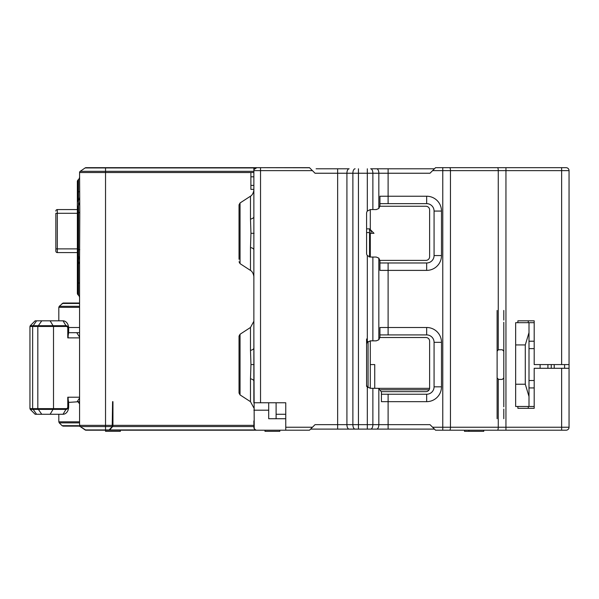 <?xml version="1.0" encoding="UTF-8"?>
<svg xmlns="http://www.w3.org/2000/svg" width="599" height="599" viewBox="0 0 599 599"><rect width="100%" height="100%" fill="white"/><g stroke="black" fill="none" stroke-linecap="round" stroke-linejoin="round"><path stroke-width="0.9" d="M370.294 233.311L374.001 233.311L370.294 229.604L370.294 209.575L367.314 211.08A3.706 3.706 0 0 0 366.588 213.289L366.588 253.332A3.706 3.706 0 0 0 367.314 255.541L370.294 257.046L370.294 233.311L369.553 233.311M112.949 401.659L112.949 425.35L112.582 426.57L109.744 429.947L87.739 430.209M316.107 168.791L349.142 168.791A4.448 2.224 90 0 0 346.918 173.238L315.044 173.238L309.481 167.675L279.456 167.675L298.624 167.675M332.475 168.791L318.735 168.791M376.442 168.791L370.654 168.791A4.448 2.224 90 0 1 372.877 173.238L358.442 173.238L358.442 424.646L367.314 424.646L367.314 386.804L370.294 388.309L370.294 364.574L374.742 364.574L374.742 388.309M434.447 168.791L388.107 168.791L434.447 168.791L430 173.238L388.107 173.238L388.107 203.645L379.938 203.645M333.89 168.791L341.692 168.791M426.66 270.389L426.66 262.976L388.107 262.976L388.107 270.389L426.66 270.389A14.833 14.833 0 0 0 441.493 255.556L441.493 211.065A14.833 14.833 0 0 0 426.66 196.232L379.938 196.232L379.938 205.869L378.838 208.504L378.838 173.238L388.107 173.238L388.107 168.791L370.654 168.791M327.324 168.791L328.222 168.791M337.649 168.791L337.649 424.646L315.044 424.646L309.481 430.209L109.258 430.209M253.864 381.121A7.413 2.83 0 0 0 250.487 378.748L250.951 364.574L250.487 350.408A7.413 2.83 180 0 0 253.864 348.034L253.864 402.768L285.753 402.768L285.753 430.209M253.864 348.034L253.864 167.675L256.829 167.675L254.148 169.375M253.864 216.763A7.413 2.83 180 0 1 250.487 219.137L250.951 233.311L250.487 247.484A7.413 2.83 0 0 1 253.864 249.858L253.864 276.641C253.115 271.018 249.678 270.029 250.487 270.426L250.487 247.484M253.864 420.94L253.946 427.948M253.864 336.398L254.216 428.652M250.891 176.817L250.891 185.391L253.864 185.391L253.864 176.817L250.891 176.817L250.891 172.497L253.864 172.497L253.864 170.64A2.965 2.965 0 0 1 256.829 167.675L309.578 167.772M253.864 338.622L253.864 185.391M253.864 172.497L253.864 176.817M112.582 401.659L112.208 426.57L80.221 426.57L79.577 424.698M255.653 429.97L254.148 428.51M253.864 427.244A2.965 2.965 0 0 0 256.829 430.209L264.062 430.209M289.085 430.209L298.624 430.209M358.442 168.791L358.442 173.238L346.918 173.238L346.918 424.646L337.649 424.646L337.649 429.101L358.442 429.101L310.596 429.101M376.614 429.101A4.448 2.224 -90 0 0 378.838 424.646L378.838 388.481L377.714 388.309L372.877 388.309L372.877 424.646L367.314 424.646L367.314 429.101L388.107 429.101L358.442 429.101L358.442 424.646L352.878 424.646L352.878 173.238A4.448 2.224 -90 0 1 355.11 168.791M434.447 429.101L388.107 429.101L388.107 424.646L430 424.646L435.458 430.112M562.611 167.675L566.085 167.675A2.965 2.965 0 0 1 569.05 170.64L569.05 427.244A2.965 2.965 0 0 1 566.085 430.209L497.499 430.209A2.965 0.771 -90 0 0 498.263 427.244L561.637 427.244L561.637 368.288L534.196 368.288L534.196 408.331L517.88 408.331L517.88 406.481M517.88 322.674L517.88 320.824L534.196 320.824L534.196 322.674L515.657 322.674L515.657 406.481L534.196 406.481L534.196 408.331L517.88 408.331L517.88 406.848L517.88 408.331M528.258 406.481L528.258 408.331M528.258 320.824L528.258 322.674M569.05 360.868L569.05 170.64A2.965 2.965 0 0 0 566.085 167.675A2.965 2.965 0 0 1 569.05 170.64A2.965 2.965 0 0 0 566.085 167.675L505.945 167.675L566.085 167.675A2.965 2.965 0 0 1 569.05 170.64L569.05 349.741M517.88 320.824L517.88 322.307L517.88 320.824L534.196 320.824L534.196 364.574L569.05 364.574M497.11 418.716L497.11 377.924L498.593 379.407L502.306 379.407L503.789 377.924L503.789 351.231L502.306 349.741L498.263 349.779L497.11 351.231L497.11 310.439M497.11 377.924L497.11 351.231M426.66 401.659L426.66 394.239L388.107 394.239L388.107 401.659L426.66 401.659A14.833 14.833 0 0 0 441.493 386.827L441.493 342.329A14.833 14.833 0 0 0 426.66 327.496L388.107 327.496L388.107 334.916L379.938 334.916M441.493 211.065L434.073 211.065L434.073 255.556L441.493 255.556M250.487 270.426L240.042 263.635L240.042 202.986L239.031 204.851L239.031 233.311L239.031 207.351M239.031 233.311L239.031 259.27M369.553 230.345L371.036 230.345L371.036 233.311L374.001 233.311M370.294 236.276L369.553 236.276M370.294 238.499L369.553 238.499M379.916 260.378L425.919 260.378A3.706 3.706 0 0 0 429.625 256.672L429.625 209.95A3.706 3.706 0 0 0 425.919 206.243L379.916 206.243M425.919 260.378A3.706 3.706 0 0 0 429.625 256.672A3.706 3.706 0 0 1 425.919 260.378A3.706 3.706 0 0 0 429.625 256.672A3.706 3.706 0 0 1 425.919 260.378A3.706 3.706 0 0 0 429.625 256.672A3.706 3.706 0 0 1 425.919 260.378A3.706 3.706 0 0 0 429.625 256.672M429.625 209.95A3.706 3.706 0 0 0 425.919 206.243M366.588 232.569L369.553 232.569L369.553 228.863L366.588 228.863M369.553 232.569L369.553 256.964M374.742 364.574L370.294 364.574L370.294 340.846L376.232 340.846L378.838 339.768L379.938 337.14L379.938 327.496L388.107 327.496L388.107 270.389L379.938 270.389L379.938 260.752L378.838 258.117L376.232 257.046L370.294 257.046M370.294 340.846L367.314 342.351A3.706 3.706 0 0 0 366.588 344.552L366.588 338.989M366.588 386.452L366.588 344.552M366.588 384.603A3.706 3.706 0 0 0 367.644 387.194M370.294 209.575L376.232 209.575L378.838 208.504M434.073 211.065A7.413 7.413 0 0 0 426.66 203.645L388.107 203.645M369.441 256.941A3.706 3.706 0 0 1 369.029 256.821M367.599 255.878A3.706 3.706 0 0 1 367.314 255.541L367.314 342.351A3.706 3.706 0 0 1 367.599 342.007M435.458 167.772L432.59 170.64L442.773 170.64L442.773 427.244L498.263 427.244L498.263 379.369M561.637 364.574L561.637 167.675L535.738 167.675L566.085 167.675A2.965 2.965 0 0 1 569.05 170.64L505.945 170.64L505.945 167.675L435.555 167.675L442.773 167.675L442.773 170.64L450.455 170.64L450.455 427.244A2.965 0.771 90 0 1 449.684 430.209L497.499 430.209M459.658 167.675L497.499 167.675A2.965 0.771 -90 0 1 498.263 170.64L498.263 349.779M525.293 167.675L535.738 167.675M79.577 202.649L78.499 205.764L78.634 212.548L79.794 212.548L79.577 172.534A1.483 1.483 0 0 1 80.221 171.314L85.133 167.937A1.483 1.483 0 0 1 85.971 167.675L253.864 167.675M79.577 423.718L79.577 423.328M59.249 306.299L58.814 307.347L79.577 307.347L79.577 306.299L59.249 306.299L63.135 303.019L79.577 303.019M85.515 430.134L85.133 429.947A1.483 1.483 0 0 0 85.971 430.209L80.221 426.57A1.483 1.483 0 0 1 79.577 425.35L79.577 259.517L78.491 257.772L78.521 256.424L77.353 255.279L77.353 259.831L77.353 249.626L77.353 255.279M105.222 167.675L85.971 167.675M79.794 426.129L78.312 425.694A1.483 1.146 -90 0 0 79.12 426.129L80.221 426.57L79.577 425.35L79.794 426.121M279.456 167.675L264.062 167.675M91.011 167.675L105.536 167.675L105.536 425.35L112.582 425.35M79.794 212.548L79.577 259.517M79.577 197.663A3.706 3.706 0 0 1 78.491 200.283L78.491 179.513A3.706 3.706 0 0 0 79.577 176.892A3.706 3.706 0 0 1 78.491 179.513L78.005 180.007A2.224 2.224 0 0 0 77.353 181.579A2.224 2.224 0 0 1 78.005 180.007L78.005 200.77A2.224 2.224 0 0 0 77.353 202.342L77.353 212.548L77.353 202.342A2.224 2.224 0 0 1 78.005 200.77L78.491 200.283A3.706 3.706 0 0 0 79.577 197.663A3.706 3.706 0 0 1 78.491 200.283L78.491 205.771L78.005 206.034L78.072 212.548L78.634 212.548L78.521 256.424L79.607 257.84M79.794 249.633L77.353 249.626L77.353 212.548L78.072 212.548L78.005 261.404A2.224 2.224 0 0 1 77.353 259.831A2.224 2.224 0 0 0 78.005 261.404A2.224 2.224 0 0 1 77.353 259.831M78.005 180.007A2.224 2.224 0 0 0 77.353 181.579L77.353 209.575L57.332 209.575L57.332 213.289L55.849 213.289L55.849 251.108L55.849 248.885L77.353 248.885M77.353 213.289L57.332 213.289L57.332 252.591L77.353 252.591L77.353 293.203L77.353 282.998L78.005 282.998L78.005 294.775A2.224 2.224 0 0 1 77.353 293.203A2.224 2.224 0 0 0 78.005 294.775L78.491 295.262L78.005 294.775A2.224 2.224 0 0 1 77.353 293.203M79.577 264.511A3.706 3.706 0 0 0 78.491 261.89L78.005 261.404L78.005 282.998L78.491 282.998L78.491 261.89A3.706 3.706 0 0 1 79.577 264.511A3.706 3.706 0 0 0 78.491 261.89L78.491 257.772M78.005 206.034L77.353 206.895M79.577 297.883A3.706 3.706 0 0 0 78.491 295.262A3.706 3.706 0 0 1 79.577 297.883A3.706 3.706 0 0 0 78.491 295.262L78.491 282.998L79.577 282.998M253.946 169.944L253.864 170.64A2.965 2.965 0 0 1 256.829 167.675M260.535 167.675L260.535 170.64L312.446 170.64L310.596 168.791M378.164 388.339L429.603 388.339M380.679 389.792L429.131 389.792M276.109 414.268L285.753 414.268M268.696 402.768L268.696 418.716L285.753 418.716M279.815 430.209L279.815 431.325L264.983 431.325L264.983 430.209M372.877 388.309L370.294 388.309M367.913 341.707A3.706 3.706 0 0 1 368.071 341.587L368.071 387.568A3.706 3.706 0 0 1 368.011 387.523M388.107 262.976L379.938 262.976M426.66 262.976A7.413 7.413 0 0 0 434.073 255.556M441.493 342.329L434.073 342.329A7.413 7.413 0 0 0 426.66 334.916L388.107 334.916M434.073 342.329L434.073 386.827L441.493 386.827M426.66 394.239A7.413 7.413 0 0 0 434.073 386.827M388.107 394.239L381.421 394.239M370.654 429.101A4.448 2.224 90 0 0 372.877 424.646L388.107 424.646L388.107 401.659L381.421 401.659L381.421 392.016L378.838 388.481M455.195 430.209L435.555 430.209M453.87 430.209L449.684 430.209M561.637 368.288L569.05 368.288L569.05 427.244L561.637 427.244L561.637 430.209L566.085 430.209A2.965 2.965 0 0 0 569.05 427.244A2.965 2.965 0 0 1 566.085 430.209A2.965 2.965 0 0 0 569.05 427.244L569.05 379.407M540.111 368.288L540.111 364.574M528.999 380.522L534.196 380.522M534.196 348.633L528.999 348.633M503.789 406.848L503.789 377.924M503.789 351.231L503.789 322.307M528.999 341.213L534.196 341.213M534.196 387.935L528.999 387.935M528.999 406.481L528.999 396.531L525.293 384.229L525.293 344.927L528.999 332.625L528.999 322.674M528.999 332.625L528.999 396.531M564.602 364.574L564.602 368.288M569.05 368.288L569.05 371.994M503.789 310.439L503.789 320.083M503.789 409.072L503.789 418.716M381.398 391.649L425.919 391.649A3.706 3.706 0 0 0 429.625 387.935L429.625 341.213A3.706 3.706 0 0 0 425.919 337.507L379.916 337.507M429.625 341.213A3.706 3.706 0 0 0 425.919 337.507M425.919 391.649A3.706 3.706 0 0 0 429.625 387.935A3.706 3.706 0 0 1 425.919 391.649A3.706 3.706 0 0 0 429.625 387.935A3.706 3.706 0 0 1 425.919 391.649A3.706 3.706 0 0 0 429.625 387.935A3.706 3.706 0 0 1 425.919 391.649A3.706 3.706 0 0 0 429.625 387.935M468.935 430.209L468.935 431.325L464.48 431.325L464.48 430.209M468.935 431.325L483.76 431.325L483.76 430.209M276.109 418.716L276.109 402.768M68.623 327.496L79.577 327.496M79.577 397.991L77.211 401.659L79.577 401.659L68.653 402.401L67.777 397.212L79.577 397.212M79.764 426.069L79.577 425.35L80.221 426.57L85.133 429.947A1.483 1.483 0 0 0 85.971 430.209L108.891 430.209L112.208 426.57M79.577 424.474L79.577 424.025M79.577 422.857L79.577 421.808L79.577 422.857L59.249 422.857L58.814 421.808L79.577 421.808M77.915 401.659L79.577 403.883M78.312 425.694L62.086 425.694L63.135 426.129L79.12 426.129L80.221 426.57L79.12 426.129M75.504 426.129L69.941 426.129M79.577 332.685L76.732 332.685L79.577 337.095M76.732 332.685L68.653 332.685L67.777 337.881L79.577 337.881M67.777 337.881L67.777 328.237A1.782 1.348 -90 0 0 66.429 326.455L29.95 326.455L29.95 408.63L66.429 408.63A1.782 1.348 -90 0 0 67.777 406.848L67.777 397.212M68.144 337.566L68.144 328.237A2.538 1.924 90 0 0 66.219 325.699L30.264 325.699L29.95 326.455M30.264 325.699L35.139 320.824L63.037 320.824A7.413 5.616 -90 0 1 68.653 328.237L68.653 332.685M36.584 320.824L32.653 326.455L32.653 408.63L36.584 414.268L35.139 414.268L30.264 409.387L66.219 409.387A2.538 1.924 90 0 0 68.144 406.848L68.144 397.526M36.584 414.268L63.037 414.268L66.429 408.63M67.777 406.848L68.653 406.848A7.413 5.616 -90 0 1 63.037 414.268M68.653 406.848L68.653 402.401M240.042 394.898L240.042 334.257L239.031 336.121L239.031 393.034L240.042 394.898L250.487 401.689L253.864 407.912M120.369 430.209L120.369 431.325L105.536 431.325L105.536 429.947L109.377 429.947M250.891 185.391L250.891 189.389L253.864 189.389M55.849 211.065A1.483 1.483 0 0 1 57.332 209.575A1.483 1.483 0 0 0 55.849 211.065M57.332 252.591A1.483 1.483 0 0 1 55.849 251.108M253.864 170.64L260.535 170.64L260.535 402.768M285.753 427.244L312.446 427.244M250.951 233.311L254.081 233.311M250.487 219.137L250.487 196.195C249.678 196.592 253.115 195.603 253.864 189.98M112.949 425.35L253.864 425.35M250.891 172.534L79.577 172.534M253.864 426.57L112.582 426.57M109.744 429.947L255.608 429.947M449.684 167.675A2.965 0.771 90 0 1 450.455 170.64L505.945 170.64L505.945 430.209M432.59 427.244L442.773 427.244L442.773 430.209M372.877 257.046L372.877 340.846M378.838 339.768L378.838 258.117M367.314 211.08L367.314 168.791M349.142 429.101A4.448 2.224 90 0 1 346.918 424.646L352.878 424.646A4.448 2.224 -90 0 0 355.11 429.101M376.614 168.791A4.448 2.224 -90 0 1 378.838 173.238L372.877 173.238L372.877 209.575M426.66 203.645L426.66 196.232M85.133 167.937L253.864 167.937M80.221 171.314L253.864 171.314M80.221 426.57A1.483 1.483 0 0 1 79.577 425.35L105.536 425.35L105.536 429.947L85.133 429.947M79.577 191.777L77.353 191.777M78.491 179.513A3.706 3.706 0 0 0 79.577 176.892A3.706 3.706 0 0 1 78.491 179.513M268.696 410.188L253.864 410.188M426.66 334.916L426.66 327.496M569.05 427.244A2.965 2.965 0 0 1 566.085 430.209M525.293 344.927L515.657 344.927M554.217 368.288L554.217 364.574M515.657 384.229L525.293 384.229M79.577 303.453L62.086 303.453M50.121 320.824L53.513 326.455L53.513 408.63L50.121 414.268M68.653 328.237L67.777 328.237M66.429 326.455L63.037 320.824M41.75 414.268L37.819 408.63L37.819 326.455L41.75 320.824M250.487 350.408L250.487 327.466L253.864 321.244M250.487 378.748L250.487 401.689M250.951 364.574L254.081 364.574M240.042 202.986L250.487 196.195M240.042 263.635L239.031 261.77M547.913 368.288L547.913 364.574M551.252 368.288L551.252 364.574L551.252 368.288M58.814 307.347L58.814 320.824M62.086 425.694L59.249 422.857M58.814 421.808L58.814 414.268M30.264 409.387L29.95 408.63M240.042 334.257L250.487 327.466"/></g></svg>
